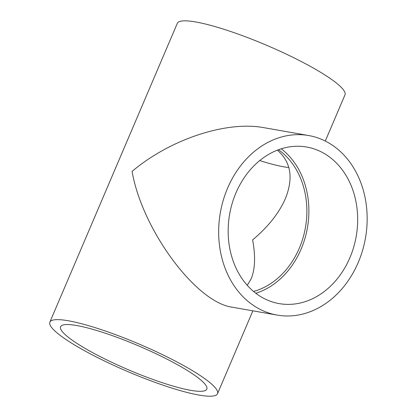 <?xml version="1.0" encoding="UTF-8"?>
<svg xmlns="http://www.w3.org/2000/svg" width="417" height="417" viewBox="0 0 417 417"><rect width="100%" height="100%" fill="white"/><g stroke="black" fill="none" stroke-linecap="round" stroke-linejoin="round"><path stroke-width="0.63" d="M247.276 285.327L251.159 278.832C255.147 269.132 255.637 256.158 252.613 239.916C268.136 226.853 279.046 213.103 285.358 198.659C293.641 178.033 290.967 161.869 277.326 150.162M278.473 149.729A77.015 62.242 -80 0 1 299.338 248.131A77.015 62.242 -80 0 1 253.557 291.447M281.225 148.791A79.491 64.239 -80 0 1 301.11 249.137A79.491 64.239 -80 0 1 255.829 293.271M349.889 257.711A79.491 64.239 -80 0 1 279.15 303.607A79.491 64.239 -80 0 1 229.647 214.192A79.491 64.239 -80 0 1 306.677 147.029A79.491 64.239 -80 0 1 349.889 257.711M259.728 160.555A77.015 12.578 -156.9 0 0 288.856 167.545M190.663 390.322A79.491 12.984 23.1 0 1 106.846 359.939A79.491 12.984 23.1 0 1 60.574 326.74A79.491 12.984 23.1 0 1 138.783 345.985A79.491 12.984 23.1 0 1 206.806 389.113A79.491 12.984 23.1 0 1 190.663 390.322M277.133 315.085L232.436 307.23C196.037 302.659 142.067 229.6 132.09 171.382C170.027 139.299 226.473 120.602 263.997 127.685L308.695 135.546A91.146 73.663 100 0 0 227.588 188.166A91.146 73.663 100 0 0 277.133 315.085A91.146 73.663 100 0 0 365.464 238.071A91.146 73.663 100 0 0 308.695 135.546M49.852 322.164A91.146 14.887 -156.9 0 0 102.91 360.231A91.146 14.887 -156.9 0 0 199.018 395.076A91.146 14.887 -156.9 0 0 217.533 393.69A91.146 14.887 -156.9 0 0 139.533 344.233A91.146 14.887 -156.9 0 0 49.852 322.164L177.298 23.368A91.146 14.887 23.1 0 1 266.979 45.437A91.146 14.887 23.1 0 1 344.979 94.888L325.291 141.05M252.874 310.821L217.533 393.69"/></g></svg>
